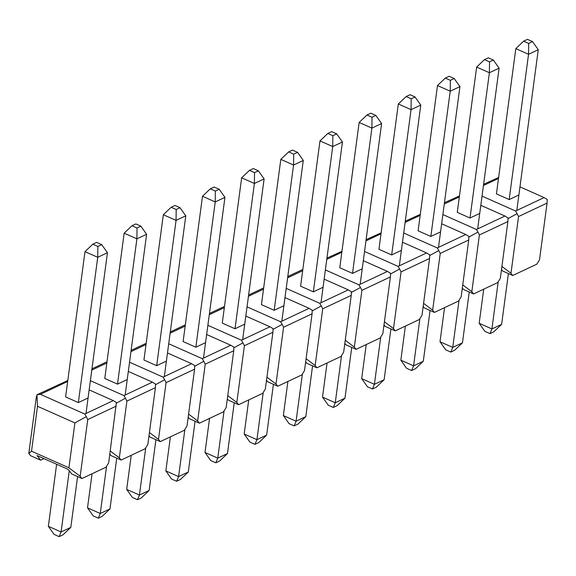 <?xml version="1.0" encoding="UTF-8"?>
<svg xmlns="http://www.w3.org/2000/svg" width="576" height="576" viewBox="0 0 576 576"><rect width="100%" height="100%" fill="white"/><g stroke="black" fill="none" stroke-linecap="round" stroke-linejoin="round"><path stroke-width="0.86" d="M98.302 518.184L93.247 515.938L87.516 507.838L100.26 513.504L98.302 518.184L102.161 516.37L109.973 508.925L100.26 513.504L106.553 466.33M131.976 225.742L124.157 233.186L136.901 238.853L137.03 227.988L131.976 225.742L135.828 223.927L140.882 226.174L146.614 234.274L125.172 395.006M124.157 233.186L104.774 378.468L117.518 384.127L136.901 238.853L146.614 234.274M140.882 226.174L137.03 227.988M92.066 473.753L87.516 507.838M116.748 458.136L109.973 508.925M176.638 481.27L171.583 479.023L165.852 470.923L178.589 476.59L176.638 481.27L180.49 479.455L188.302 472.01L178.589 476.59L184.882 429.415M210.305 188.827L202.493 196.272L215.23 201.938L215.359 191.074L210.305 188.827L214.157 187.013L219.218 189.259L224.942 197.359L203.501 358.092M202.493 196.272L183.11 341.554L195.847 347.213L215.23 201.938L224.942 197.359M219.218 189.259L215.359 191.074M170.395 436.838L165.852 470.923M195.084 421.222L188.302 472.01M254.966 444.362L249.912 442.109L244.181 434.009L256.925 439.675L254.966 444.362L258.818 442.541L266.638 435.096L256.925 439.675L263.218 392.501M288.634 151.913L280.822 159.365L293.558 165.024L293.688 154.159L288.634 151.913L292.493 150.098L297.547 152.345L303.278 160.445L281.83 321.178M280.822 159.365L261.439 304.639L274.176 310.298L293.558 165.024L303.278 160.445M297.547 152.345L293.688 154.159M248.731 399.924L244.181 434.009M273.413 384.307L266.638 435.096M333.295 407.448L328.241 405.202L322.51 397.094L335.254 402.761L333.295 407.448L337.154 405.626L344.966 398.182L335.254 402.761L341.546 355.586M366.962 114.998L359.15 122.45L371.894 128.11L372.024 117.245L366.962 114.998L370.822 113.184L375.876 115.43L381.607 123.53L360.166 284.263M359.15 122.45L339.768 267.725L352.512 273.384L371.894 128.11L381.607 123.53M375.876 115.43L372.024 117.245M327.06 363.01L322.51 397.094M351.742 347.393L344.966 398.182M411.631 370.534L406.57 368.287L400.846 360.18L413.582 365.846L411.631 370.534L415.483 368.712L423.295 361.267L413.582 365.846L419.875 318.672M445.298 78.084L437.479 85.536L450.223 91.195L450.353 80.33L445.298 78.084L449.15 76.27L454.205 78.516L459.936 86.616L438.494 247.349M437.479 85.536L418.104 230.81L430.841 236.47L450.223 91.195L459.936 86.616M454.205 78.516L450.353 80.33M405.389 326.095L400.846 360.18M430.07 310.478L423.295 361.267M489.96 333.619L484.906 331.373L479.174 323.273L491.911 328.932L489.96 333.619L493.812 331.798L501.631 324.353L491.911 328.932L498.204 281.758M523.627 41.17L515.815 48.622L528.552 54.281L528.682 43.423L523.627 41.17L527.479 39.355L532.541 41.602L538.265 49.702L516.823 210.434M518.882 194.983L509.17 199.562L528.552 54.281L538.265 49.702M532.541 41.602L528.682 43.423M515.815 48.622L496.433 193.896L509.17 199.562M483.718 289.188L479.174 323.273M508.406 273.564L501.631 324.353M450.792 352.073L445.738 349.826L440.006 341.726L452.75 347.386L450.792 352.073L454.651 350.258L462.463 342.814L452.75 347.386L459.043 300.211M484.459 59.63L476.647 67.075L489.391 72.742L489.521 61.877L484.459 59.63L488.318 57.816L493.373 60.062L499.104 68.162L477.662 228.895M476.647 67.075L457.265 212.357L470.009 218.016L489.391 72.742L499.104 68.162M493.373 60.062L489.521 61.877M444.557 307.642L440.006 341.726M469.238 292.025L462.463 342.814M372.463 388.987L367.409 386.741L361.678 378.641L374.414 384.3L372.463 388.987L376.315 387.173L384.134 379.728L374.414 384.3L380.714 337.126M406.13 96.545L398.318 103.99L411.055 109.656L411.185 98.791L406.13 96.545L409.982 94.73L415.044 96.977L420.775 105.077L399.326 265.81M398.318 103.99L378.936 249.271L391.673 254.93L411.055 109.656L420.775 105.077M415.044 96.977L411.185 98.791M366.221 344.556L361.678 378.641M390.91 328.939L384.134 379.728M294.134 425.902L289.073 423.655L283.349 415.555L296.086 421.214L294.134 425.902L297.986 424.087L305.798 416.635L296.086 421.214L302.378 374.04M327.802 133.459L319.982 140.904L332.726 146.57L332.856 135.706L327.802 133.459L331.654 131.638L336.708 133.891L342.439 141.991L320.998 302.724M300.607 286.178L313.344 291.845L332.726 146.57L342.439 141.991M336.708 133.891L332.856 135.706M319.982 140.904L300.607 286.186M287.892 381.47L283.349 415.555M312.574 365.854L305.798 416.635M215.798 462.816L210.744 460.57L205.013 452.47L217.757 458.129L215.798 462.816L219.658 461.002L227.47 453.55L217.757 458.129L224.05 410.954M249.473 170.374L241.654 177.818L254.398 183.478L254.527 172.62L249.473 170.374L253.325 168.552L258.379 170.798L264.11 178.906L242.669 339.638M241.654 177.818L222.271 323.093L235.015 328.759L254.398 183.478L264.11 178.906M258.379 170.798L254.527 172.62M209.563 418.385L205.013 452.47M234.245 402.761L227.47 453.55M137.47 499.73L132.415 497.484L126.684 489.384L139.428 495.043L137.47 499.73L141.329 497.916L149.141 490.464L139.428 495.043L145.721 447.869M171.137 207.288L163.325 214.733L176.062 220.392L176.191 209.534L171.137 207.288L174.996 205.466L180.05 207.713L185.782 215.82L164.34 376.553M156.686 365.666L176.062 220.392L185.782 215.82M180.05 207.713L176.191 209.534M163.325 214.733L143.942 360.007L156.679 365.674L166.399 361.094M131.234 455.299L126.684 489.384M155.916 439.675L149.141 490.464M86.004 413.46L107.446 252.727L97.733 257.306L78.35 402.581L65.614 396.922L84.996 251.647L92.808 244.202L97.862 246.449L101.722 244.627L96.66 242.381L92.808 244.202M69.257 470.794L61.092 531.958L70.812 527.378L77.587 476.59M48.355 526.298L61.092 531.958L59.141 536.645L54.086 534.398L48.355 526.298L56.628 464.263M97.862 246.449L97.733 257.306L84.996 251.647M107.446 252.727L101.722 244.627M70.812 527.378L62.993 534.83L59.141 536.645M117.518 384.127L127.231 379.548M90.382 380.671L123.941 395.59L152.453 382.154L128.318 371.426M152.453 382.154L155.549 384.041L155.419 387.655L147.845 444.406L145.202 448.711L121.104 460.073L110.995 455.573L109.843 454.133M121.104 460.073L119.333 457.841L110.261 451.001M106.294 362.074L106.97 362.052M155.419 387.655L126.907 401.09L119.333 457.841M116.402 403.164L125.474 398.21L123.941 395.59M126.907 401.09L125.474 398.21M195.847 347.213L205.56 342.634M168.71 343.757L202.27 358.675L230.782 345.24L206.647 334.512M230.782 345.24L233.878 347.126L233.748 350.741L226.174 407.491L223.531 411.797L199.433 423.158L189.324 418.658L188.172 417.218M199.433 423.158L197.662 420.926L188.59 414.086M184.622 325.159L185.299 325.138M233.748 350.741L205.236 364.176L197.662 420.926M194.731 366.25L203.803 361.296L202.27 358.675M205.236 364.176L203.803 361.296M274.176 310.298L283.896 305.719M247.039 306.85L280.598 321.761L309.11 308.326L284.976 297.598M309.11 308.326L312.206 310.212L312.077 313.826L304.51 370.577L301.86 374.882L277.762 386.244L267.653 381.751L266.508 380.304M277.762 386.244L275.998 384.012L266.926 377.172M262.951 288.245L263.628 288.223M312.077 313.826L283.565 327.262L275.998 384.012M273.06 329.335L282.139 324.382L280.598 321.761M283.565 327.262L282.139 324.382M352.512 273.384L362.225 268.812M325.375 269.935L358.934 284.846L387.439 271.411L363.312 260.683M387.439 271.411L390.535 273.298L390.406 276.912L382.838 333.662L380.196 337.975L356.098 349.33L345.982 344.837L344.837 343.39M356.098 349.33L354.326 347.098L345.254 340.258M326.952 258.084L341.957 251.309M390.406 276.912L361.901 290.347L354.326 347.098M351.396 292.428L360.468 287.467L358.934 284.846M361.901 290.347L360.468 287.467M430.841 236.47L440.554 231.898M403.704 233.021L437.263 247.932L465.775 234.497L441.641 223.769M465.775 234.497L468.871 236.383L468.742 239.998L461.167 296.748L458.525 301.061L434.426 312.415L424.318 307.922L423.166 306.475M434.426 312.415L432.655 310.183L423.583 303.343M405.281 221.177L420.293 214.394M468.742 239.998L440.23 253.433L432.655 310.183M429.725 255.514L438.797 250.553L437.263 247.932M440.23 253.433L438.797 250.553M498.622 177.48L483.617 184.262M547.07 203.083L547.2 199.469L544.104 197.582L515.592 211.018L518.558 216.518L547.07 203.083L539.496 259.834L536.854 264.146L512.755 275.501L510.984 273.269L518.558 216.518M517.126 213.638L508.054 218.599M501.919 266.429L510.984 273.269M515.592 211.018L482.033 196.106M519.97 186.854L544.104 197.582M501.494 269.561L502.646 271.008L512.755 275.501M470.009 218.016L479.722 213.437M442.872 214.56L476.424 229.478L504.936 216.036L480.809 205.315M504.936 216.036L508.032 217.922L507.902 221.537L500.335 278.287L497.693 282.6L473.594 293.954L463.478 289.462L462.334 288.014M473.594 293.954L471.823 291.73L462.751 284.882M444.449 202.716L459.454 195.941M507.902 221.537L479.39 234.979L471.823 291.73M468.893 237.053L477.965 232.099L476.424 229.478M479.39 234.979L477.965 232.099M391.673 254.93L401.386 250.351M364.536 251.474L398.095 266.386L426.607 252.95L402.473 242.23M426.607 252.95L429.703 254.837L429.574 258.451L421.999 315.202L419.357 319.514L395.258 330.869L385.15 326.376L384.005 324.929M395.258 330.869L393.494 328.637L384.422 321.797M366.12 239.63L381.125 232.855M429.574 258.451L401.062 271.894L393.494 328.637M390.557 273.967L399.629 269.014L398.095 266.386M401.062 271.894L399.629 269.014M313.344 291.845L323.057 287.266M286.207 288.389L319.766 303.3L348.278 289.865L324.144 279.144M348.278 289.865L351.374 291.751L351.245 295.366L343.67 352.116L341.028 356.429L316.93 367.783L306.821 363.29L305.669 361.843M316.93 367.783L315.158 365.551L306.086 358.711M302.119 269.791L302.796 269.77M351.245 295.366L322.733 308.801L315.158 365.551M312.228 310.882L321.3 305.928L319.766 303.3M322.733 308.801L321.3 305.928M235.015 328.759L244.728 324.18M207.878 325.303L241.438 340.214L269.95 326.779L245.815 316.058M269.95 326.779L273.046 328.666L272.916 332.28L265.342 389.03L262.699 393.343L238.601 404.698L228.485 400.205L227.34 398.758M238.601 404.698L236.83 402.466L227.758 395.626M223.79 306.706L224.467 306.684M272.916 332.28L244.404 345.715L236.83 402.466M233.899 347.796L242.971 342.835L241.438 340.214M244.404 345.715L242.971 342.835M129.542 362.218L163.102 377.129L191.614 363.694L167.479 352.973M191.614 363.694L194.71 365.58L194.58 369.194L187.013 425.945L184.37 430.258L160.272 441.612L150.156 437.119L149.011 435.672M160.272 441.612L158.501 439.38L149.429 432.54M145.454 343.62L146.131 343.598M194.58 369.194L166.068 382.63L158.501 439.38M155.563 384.71L164.642 379.75L163.102 377.129M166.068 382.63L164.642 379.75M43.97 458.64L40.68 460.195L30.571 455.695L28.8 453.47L36.374 396.72L37.282 394.596M74.902 422.899L68.911 467.806L80.165 476.294L81.936 478.526L106.034 467.172L108.677 462.859L116.381 402.494L113.285 400.608L84.773 414.043L86.306 416.664L74.902 422.899L37.505 406.282L36.986 394.747L40.392 394.322L67.673 381.463M67.802 380.513L37.332 394.574M86.306 416.664L87.739 419.544L116.251 406.109M80.165 476.294L87.739 419.544M84.773 414.043L40.392 394.322M89.15 389.88L113.285 400.608M37.505 406.282L31.514 451.188L68.911 467.806M28.8 453.47L31.514 451.188M40.68 460.195L36.986 455.537L68.134 469.375L71.827 474.034L81.936 478.526M88.063 398.009L78.35 402.588M106.841 363.01L91.793 370.102M185.17 326.095L170.122 333.187M263.506 289.181L248.45 296.273M341.834 252.266L326.786 259.358M420.163 215.352L405.115 222.444M483.444 185.53L498.492 178.438M459.331 196.898L444.276 203.99M380.995 233.806L365.947 240.898M302.666 270.72L287.618 277.812M224.338 307.634L209.29 314.726M146.009 344.549L130.954 351.641M91.958 368.827L106.308 362.066M170.294 331.913L184.637 325.152M248.623 294.998L262.966 288.238M287.784 276.545L302.134 269.784M209.455 313.459L223.798 306.698M131.126 350.374L145.469 343.613"/></g></svg>
